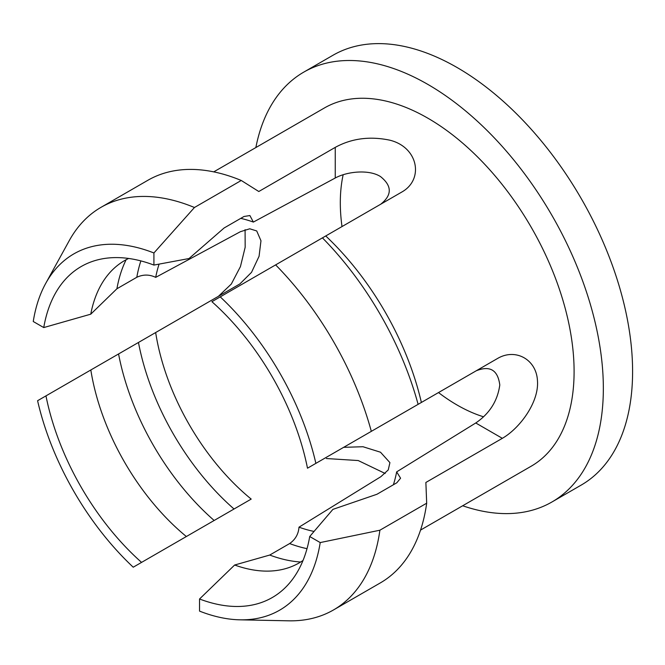 <?xml version="1.0" encoding="UTF-8"?>
<svg xmlns="http://www.w3.org/2000/svg" width="665" height="665" viewBox="0 0 665 665"><rect width="100%" height="100%" fill="white"/><g stroke="black" fill="none" stroke-linecap="round" stroke-linejoin="round"><path stroke-width="1" d="M462.674 505.766A248.178 143.291 -120 0 0 551.95 501.984L581.193 485.093A248.178 143.291 -120 0 0 619.24 286.224A248.178 143.291 -120 0 0 457.104 67.531A248.178 143.291 -120 0 0 333.015 55.237L303.772 72.119A248.178 143.291 -120 0 0 255.859 147.547M551.95 501.984A248.178 143.291 -120 0 0 589.988 303.115A248.178 143.291 -120 0 0 427.861 84.413A248.178 143.291 -120 0 0 303.772 72.119M343.647 447.329L362.974 446.73L380.505 452.217L389.914 462.624L388.252 469.931L380.879 476.68L298.992 527.179A173.723 100.299 -120 0 0 314.055 531.435M159.093 264.113A173.723 100.299 -120 0 0 155.693 277.372L240.381 231.703L249.757 228.785L256.723 230.954L260.971 240.772L259.076 256.266L251.52 272.351L239.899 283.913L155.66 332.542A173.723 100.299 -120 0 0 251.195 499.091L237.496 507.004M380.721 204.222C392.184 195.086 392.109 185.868 380.505 176.574C368.967 169.209 347.122 171.462 335.251 178.012L253.365 222.077A173.723 100.299 -120 0 0 240.772 218.361M343.165 174.737A165.178 95.369 -120 0 0 342.001 226.574M438.501 392.566A165.178 95.369 -120 0 0 457.104 405.035A165.178 95.369 -120 0 0 483.538 416.797M420.546 530.088L531.269 466.165A206.815 119.409 -120 0 0 562.964 300.439A206.815 119.409 -120 0 0 427.861 118.187A206.815 119.409 -120 0 0 324.454 107.946L213.731 171.869M253.365 222.077L249.89 215.543L244.005 216.491L224.113 227.979L189.018 258.535L153.914 265.077A191.096 110.332 -120 0 0 106.392 258.203A191.096 110.332 -120 0 0 43.749 327.571L33.25 321.511A205.726 118.777 -120 0 1 45.702 283.423A205.726 118.777 -120 0 1 153.914 252.974L194.454 207.497L241.254 180.473L258.801 191.512L335.251 147.372C351.644 138.42 369.815 136.017 389.773 140.174C418.227 147.148 424.095 179.159 402.192 191.819L211.902 301.686A191.096 110.332 -120 0 1 307.496 468.202L315.875 463.364A205.726 118.777 -120 0 0 220.24 296.873M315.875 463.364L421.377 402.458A206.815 119.409 -120 0 0 325.742 235.967M421.377 402.458L497.827 358.319C515.699 347.978 536.564 359.574 537.47 380.879C539.091 402.009 520.063 428.094 502.333 438.326L425.874 482.466L426.681 503.197L379.89 530.213L320.214 542.574L309.715 536.514L332.907 509.373L376.939 494.27L396.822 482.782L400.579 478.21L396.656 471.876L475.758 422.982C489.59 413.555 497.595 400.887 499.789 384.985C497.861 370.056 490.005 365.318 476.24 370.779L395.168 417.587M155.66 332.542L90.822 369.981A174.554 100.781 -120 0 0 186.358 536.53L251.195 499.091M118.569 353.963A186.965 107.946 -120 0 0 214.155 520.479M298.992 527.179C298.469 534.111 295.343 539.573 289.632 543.563L269.741 555.051L234.645 565.017A174.554 100.781 -120 0 0 282.301 569.473A174.554 100.781 -120 0 0 303.007 560.479M269.741 555.051A186.965 107.946 -120 0 0 300.663 562.008M90.822 369.981L45.968 395.875A191.096 110.332 -120 0 0 141.562 562.39L186.358 536.53M234.645 565.017L199.542 598.999A191.096 110.332 -120 0 0 292.11 579.872A191.096 110.332 -120 0 0 309.715 536.514M45.968 395.875L37.589 400.712A205.726 118.777 -120 0 0 133.224 567.203L141.562 562.39M320.214 542.574A205.726 118.777 -120 0 1 239.924 619.822A205.726 118.777 -120 0 1 199.542 611.11L199.542 598.999M239.924 619.822L288.676 620.819A232.459 134.214 -120 0 0 333.498 609.955A232.459 134.214 -120 0 0 379.89 530.213M333.498 609.955L380.297 582.931A232.459 134.214 -120 0 0 426.681 503.197M385.193 473.488L358.219 460.546L326.39 458.534M218.428 296.307L231.304 284.055L240.439 266.599L245.169 247.272L245.086 229.666M393.381 484.768A173.723 100.299 -120 0 0 396.656 471.876M126.142 259.724A186.965 107.946 -120 0 0 116.915 288.76L136.807 277.28C143.141 274.329 149.442 274.362 155.693 277.372M128.644 258.461A174.554 100.781 -120 0 0 110.498 271.894A174.554 100.781 -120 0 0 90.756 314.179L116.915 288.76M43.749 327.571L90.756 314.179M153.914 252.974L153.914 265.077M194.454 207.497A232.459 134.214 -120 0 0 101.038 207.314A232.459 134.214 -120 0 0 69.218 240.705L45.702 283.423M241.254 180.473A232.459 134.214 -120 0 0 147.838 180.298L101.038 207.314M371.319 431.352A232.459 134.214 -120 0 0 275.634 264.894M418.11 404.337A232.459 134.214 -120 0 0 322.434 237.871M138.461 342.475A186.965 107.946 -120 0 0 234.038 508.999M289.632 543.563A186.965 107.946 -120 0 0 307.014 548.667M140.872 260.896A186.965 107.946 -120 0 0 136.807 277.28M502.333 438.326L475.758 422.982M335.251 147.372L335.251 178.012"/></g></svg>
